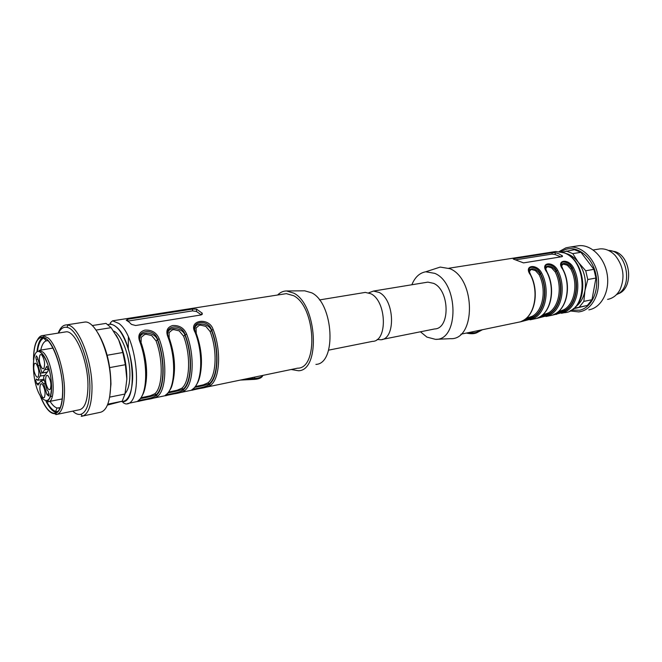 <?xml version="1.0" encoding="UTF-8"?>
<svg xmlns="http://www.w3.org/2000/svg" width="662" height="662" viewBox="0 0 662 662"><rect width="100%" height="100%" fill="white"/><g stroke="black" fill="none" stroke-linecap="round" stroke-linejoin="round"><path stroke-width="0.99" d="M206.569 387.105L297.519 368.188C318.546 368.701 315.65 306.903 293.729 295.74L286.323 293.647L284.048 294.002M128.858 321.889L126.235 320.201L127.758 319.233L192.559 309.071L196.54 309.146L202.233 313.2L200.892 314.971L135.636 325.514L131.481 324.397L128.858 321.889M187.694 309.071L177.507 310.668M161.454 313.176L150.928 314.822M134.328 317.421L123.446 319.117M139.823 338.282C139.996 330.537 155.487 331.96 157.581 340.144C165.252 360.583 164.383 388.213 156.207 394.693L156.191 395.421L157.622 396.306C155.76 397.672 152.219 398.731 146.989 399.492L140.576 400.833C137.406 401.817 136.811 401.611 138.797 400.212C147.369 393.691 148.123 363.802 139.889 341.948C137.506 335.791 139.177 331.844 144.928 330.115C151.821 329.767 156.546 332.605 159.103 338.646L156.075 340.872L151.664 335.535L146.194 334.269L144.589 334.558L141.221 337.289L141.064 343.446M167.817 333.3C168.115 325.919 182.911 327.508 185.046 335.402C192.774 355.461 191.641 382.669 183.159 389.14L183.126 389.852L184.524 390.729C182.588 392.086 179.063 393.145 173.94 393.89L167.726 395.181C164.739 396.124 164.267 395.901 166.328 394.502C175.248 387.99 176.299 358.556 167.991 337.115C165.574 331.074 167.122 327.218 172.641 325.538C179.344 325.207 183.978 327.996 186.56 333.921L183.564 336.122L179.195 330.876L173.866 329.618L172.31 329.899L169.1 332.572L169.141 338.605M194.876 328.509C195.265 321.467 209.432 323.205 211.6 330.818C219.379 350.504 217.997 377.307 209.217 383.761L209.192 384.465L210.549 385.334C208.547 386.691 205.03 387.733 200.007 388.47L193.999 389.719C191.169 390.621 190.821 390.373 192.948 388.983C202.183 382.471 203.515 353.491 195.149 332.448C187.66 320.077 209.002 316.635 213.09 329.362L210.127 331.521L205.816 326.374L200.619 325.133L199.113 325.406L196.051 328.013L196.258 333.913M291.197 369.504L298.57 370.77C320.673 370.281 317.115 304.884 293.92 293.192L286.58 290.957C283.237 290.982 280.258 292.331 277.643 295.004M127.799 321.103L192.485 310.883L196.448 311.454L201.306 314.88M140.551 341.956C134.643 330.164 154.304 327.227 157.606 339.391C165.632 360.343 164.722 389.057 156.191 395.421C154.056 398.201 139.202 400.394 138.681 400.311M139.608 399.426L138.797 400.212M139.889 341.948L140.658 342.304C147.725 361.187 148.172 386.881 141.842 396.174M168.545 336.975C162.802 325.481 181.744 322.824 185.079 334.658C193.172 355.221 191.988 383.505 183.126 389.852C180.9 392.607 166.981 394.585 166.104 394.693M167.081 393.807L166.328 394.502M167.991 337.115L168.719 337.454C176.605 356.181 175.066 384.448 169.497 390.514M195.53 331.952C190.168 320.855 208.348 318.679 211.633 330.081C219.784 350.272 218.336 378.126 209.192 384.465C206.875 387.187 193.809 388.983 192.634 389.231M193.652 388.362L192.948 388.983M195.149 332.448L195.836 332.763C202.994 350.951 203.044 375.751 196.217 385.077M315.915 364.406C336.776 363.728 333.673 303.626 311.852 292.869L304.685 290.817M113.583 331.008C121.816 334.186 130.422 357.389 129.893 375.594C129.678 384.233 128.072 390.216 125.085 393.534M140.898 397.771L150.266 395.768L154.767 393.807L156.207 394.693C152.02 396.207 146.716 397.514 140.294 398.607M168.512 392.086L177.226 390.216L181.752 388.263L183.159 389.14C179.179 390.605 174.098 391.854 167.9 392.897M195.207 386.591L203.3 384.837L207.851 382.901L209.217 383.761C205.435 385.176 200.561 386.385 194.595 387.369M328.592 350.157L372.499 341.377C387.833 341.385 386.608 301.036 370.869 293.754L365.325 292.397L363.653 292.67M43.94 368.279L43.088 368.825L42.062 368.279C39.389 363.901 38.686 359.491 39.952 355.047L40.829 354.476L41.83 354.989C44.528 359.392 45.231 363.819 43.94 368.279M48.334 389.124L49.435 389.719L50.262 389.215C51.586 384.829 50.875 380.377 48.136 375.867L47.076 375.304L46.224 375.834C44.925 380.203 45.628 384.639 48.334 389.124M42.567 397.291L43.651 397.887L44.428 397.407C45.703 393.137 45.008 388.76 42.335 384.283L41.284 383.712L40.481 384.217C39.232 388.478 39.927 392.839 42.567 397.291M36.418 376.736L37.436 377.29L38.247 376.769C39.488 372.425 38.793 368.072 36.162 363.703L35.177 363.173L34.341 363.728C33.125 368.055 33.82 372.392 36.418 376.736M48.227 369.793L46.87 366.309L42.451 373.012L41.549 371.663L37.453 357.488L36.402 355.833L35.864 357.372L36.211 359.408L40.787 374.858L37.701 380.278L36.278 378.978L35.765 380.468L36.724 383.67L38.057 385.069L40.928 380.865L43.684 383.728L46.878 394.345L48.649 396.017L49.178 394.519L48.194 391.234L47.085 390.075L43.618 377.762L43.833 376.595L47.929 371.217L48.227 369.793M46.878 394.345L49.137 393.89M43.684 383.728L45.099 383.464M40.928 380.865L44.131 380.245M37.701 380.278L43.824 379.218M38.28 365.747L39.687 365.49M44.801 369.752L48.185 369.173M368.709 292.827L373.459 291.065L379.028 292.397C394.825 299.621 395.975 339.738 380.576 339.755L377.191 339.449M411.855 284.759C414.942 277.212 419.576 272.885 425.765 271.784L434.818 273.373C458.824 283.179 459.014 340.781 435.48 339.349L426.916 337.09L420.42 331.786M382.28 339.416L434.611 328.956C450.417 328.724 449.713 290.13 433.585 283.353L427.875 282.128L426.154 282.409M435.315 268.673L440.213 267.076L449.97 268.706C475.87 278.992 475.854 340.21 450.458 338.679L435.803 339.333M513.745 259.214L513.828 258.677L513.232 259.032L523.526 262.888L561.93 256.69L562.526 255.987L562.443 256.467M513.828 258.677L552.174 252.661L555.401 252.694L558.695 253.728L562.526 255.987M523.965 320.019C535.475 313.333 539.009 290.784 530.717 274.937L530.411 274.813C523.237 265.28 536.551 263.137 541.582 272.893C550.13 288.955 546.183 312.092 534.226 318.207L520.804 321.749M520.44 321.848L523.435 320.35M547.002 271.999L545.43 268.118C543.907 262.442 553.928 264.047 556.461 270.7C564.744 286.083 560.846 308.285 549.179 314.21L550.13 314.913L536.865 318.405M536.65 318.463L539.604 317.007M539.886 316.833C551.645 310.362 555.418 287.871 547.06 272.115L546.771 271.999C539.629 262.607 552.596 260.514 557.644 270.129C566.176 285.967 562.154 308.831 550.13 314.913M562.923 269.26L561.302 265.313C559.887 259.852 569.626 261.515 572.125 268.002C580.384 283.171 576.412 305.108 564.694 310.999L565.629 311.694L552.522 315.153M552.439 315.17L555.36 313.747M562.981 269.368L562.7 269.26C555.592 260 568.228 257.957 573.3 267.44C581.807 283.055 577.703 305.645 565.629 311.694M515.789 259.802L551.942 254.092L555.104 254.514L560.797 256.873M530.659 274.813L529.128 271.015C527.498 265.114 537.817 266.645 540.382 273.472L541.582 272.893M534.226 318.207L533.258 317.495L522.508 320.871M545.356 267.307C548.508 264.775 552.174 266.099 556.361 271.279C564.231 286.307 560.482 307.665 549.27 313.639L549.179 314.21L538.686 317.512M545.62 268.805L547.019 267.001L547.929 266.827L551.545 267.87L555.178 271.842L557.644 270.129M561.244 264.577C564.33 262.185 567.93 263.517 572.026 268.582C579.871 283.394 576.056 304.503 564.785 310.445L564.694 310.999L554.458 314.235M561.5 266L562.816 264.345L563.701 264.179L567.26 265.214L570.851 269.128L573.3 267.44M529.046 270.113C532.265 267.44 536.013 268.747 540.291 274.06L539.083 274.622L535.426 270.601L531.735 269.55L530.8 269.724L529.327 271.693M526.216 318.339L532.372 316.221L533.349 316.924L525.355 319.043M542.426 314.988L548.31 312.944L549.27 313.639L541.549 315.7M558.223 311.728L563.842 309.75L564.785 310.445L557.33 312.447M609.975 250.641L615.255 251.651C631.664 256.914 633.517 289.344 617.795 293.911M107.434 405.086L122.213 401.205L124.977 394.039L126.847 379.136C126.798 364.994 124.059 351.853 118.622 339.714L116.098 334.939M109.685 397.092L110.959 384.125C110.554 364.166 106.243 347.178 98.042 333.168M126.847 379.136L125.366 364.712L122.818 352.498L118.622 339.714L111.142 327.657L106.019 323.387L92.2 325.563M83.164 415.926L99.424 412.509C106.383 411.499 110.132 402.397 110.686 385.21C111.39 356.57 96.412 320.673 84.993 322.038L83.04 322.344M122.213 401.205L107.798 404.176M124.977 394.039L109.677 397.126M125.366 364.712L109.718 367.6M122.818 352.498L107.161 355.262M111.142 327.657L96.048 330.081M82.485 416.067L81.227 416.332L82.543 416.133C88.526 413.965 91.679 404.871 92.01 388.842C92.448 361.311 78.935 326.283 67.938 325.05L66.556 324.893C63.022 324.976 60.242 327.707 58.231 333.094M58.537 333.044C60.697 328.575 63.511 326.68 66.97 327.359C77.454 328.6 90.289 361.982 89.891 388.222C89.602 403.497 86.606 412.186 80.913 414.28C78.348 414.933 75.634 413.882 72.754 411.127M57.453 414.28L78.77 409.894C84.562 409.058 87.624 401.213 87.955 386.343C88.336 361.692 75.725 330.702 66.241 331.819L64.619 332.076M33.489 359.847C33.654 344.372 36.815 336.776 42.98 337.041L47.201 339.54C55.111 346.565 62.774 371.407 62.774 390.605C62.658 404.209 60.176 411.838 55.335 413.502L56.808 414.478C61.823 412.782 64.388 404.912 64.52 390.87C64.537 371.051 56.609 345.39 48.425 338.166L43.088 335.493C41.003 335.493 39.24 336.751 37.775 339.258M56.808 414.478L51.139 412.633M55.335 413.502C53.126 413.982 50.775 412.889 48.285 410.225C45.165 406.791 42.335 401.611 39.794 394.693M40.134 395.297C44.644 406.89 49.385 412.898 54.358 413.311C59.712 412.567 62.476 404.954 62.65 390.472C62.766 366.491 50.825 336.23 42.062 337.239C36.658 337.959 33.836 345.266 33.596 359.16M42.889 337.322C39.819 339.201 37.85 343.934 36.981 351.53M46.001 401.304C49.509 408.189 53.043 411.963 56.601 412.641M44.536 337.893L43.824 338.075C40.622 339.374 38.52 343.694 37.502 351.042M46.663 401.586C49.642 407.138 52.646 410.407 55.666 411.4L57.942 411.532M48.036 340.69L46.183 340.856C43.659 341.807 41.855 344.894 40.771 350.107M50.055 401.329C52.397 405.061 54.714 407.279 57.015 407.991L60.234 407.684M573.168 308.864L587.384 305.422L573.731 308.409M560.739 251.775L565.621 249.417C577.471 245.561 591.845 256.724 595.668 273.48C599.664 290.188 591.902 307.516 579.738 310.213L571.323 310.155M562.228 252.123L574.417 249.698L580.938 252.313L593.905 269.335L595.941 278.032L591.985 299.737L587.384 305.422M566.242 250.981L572.754 253.629L578.331 262.309L585.729 270.783L587.773 279.538L584.935 290.668L583.859 301.384L591.985 299.737M583.859 301.384L579.267 307.094M565.571 253.372C570.396 254.564 574.649 257.543 578.331 262.309C584.289 270.717 586.491 280.175 584.935 290.668C583.47 298.173 580.21 303.643 575.17 307.077M559.167 251.543L565.878 247.853L569.883 247.092C582.188 245.999 595.229 259.024 597.952 275.814C600.831 292.587 592.697 308.881 580.673 311.57L578.77 311.918L569.949 310.933M572.754 253.629L580.938 252.313M585.729 270.783L593.905 269.335M587.773 279.538L595.941 278.032M576.288 246.098L579.084 245.668C591.414 244.568 604.447 257.477 607.153 274.134C610 290.775 601.832 306.961 589.784 309.659L588.849 309.857M576.602 308.037L575.038 307.209M597.869 249.235L600.12 248.871C605.664 248.523 610.72 250.757 615.288 255.582C623.645 266.323 625.185 277.75 619.922 289.873C617.158 294.838 613.417 297.933 608.684 299.15L607.584 299.381M608.444 250.443C627.154 250.493 633.973 287.962 616.487 294.598M262.988 375.371C261.804 377.117 259.024 378.143 254.647 378.441L254.729 377.083M107.997 324.653C110.471 323.735 113.128 324.438 115.991 326.755C125.184 334.062 133.343 359.449 132.615 379.152C131.945 390.489 129.462 397.68 125.159 400.733C121.891 401.528 122.073 402.587 125.714 403.919C143.48 405.756 137.953 336.834 118.887 323.47L112.557 320.822L286.323 293.647M128.403 337.157L128.262 348.642M157.622 396.306C166.427 389.794 167.387 360.219 159.103 338.646M184.524 390.729C193.66 384.217 194.909 355.097 186.56 333.921M210.549 385.334C219.991 378.829 221.497 350.14 213.09 329.362M254.208 379.235L254.647 378.441L246.289 378.846M127.733 321.062L127.758 319.233M192.559 309.071L192.485 310.883M196.448 311.454L196.54 309.146M202.117 313.068L202.051 314.516M112.557 320.822C107.6 325.042 111.224 322.924 115.991 326.722C134.245 339.788 138.631 406.005 121.32 401.511M141.403 343.413C146.815 360.012 148.015 374.874 144.995 387.998M154.767 393.807C162.678 387.493 163.506 360.699 156.075 340.872M169.389 338.572C174.412 353.392 175.736 367.162 173.345 379.88M181.752 388.263C189.961 381.966 191.045 355.577 183.564 336.122M196.424 333.896C201.033 346.946 202.473 359.507 200.751 371.581M207.851 382.901C216.342 376.62 217.666 350.628 210.127 331.521M39.48 350.322L43.03 352.167C53.316 360.997 57.263 403.166 47.805 401.776C47.796 400.369 46.1 403.977 50.031 397.688C54.301 388.462 49.344 360.608 41.822 353.301C39.298 351.174 38.512 350.181 39.48 350.322L52.96 348.08M41.805 353.541C29.956 341.12 31.006 387.452 42.591 398.698C48.152 403.299 51.156 399.054 51.611 385.979C50.775 371.448 47.507 360.633 41.805 353.541M47.184 366.458L46.522 366.574M49.029 395.644L48.26 395.802M36.724 383.67L39.364 383.157M40.572 376.016L44.718 375.304M40.523 373.194L42.186 372.896M36.211 359.408L37.899 359.11M42.707 372.855L47.176 372.085M553.225 251.908L555.823 251.502L564.082 252.867C588.129 260.993 587.955 311.694 564.256 312.712L561.426 313.3M530.411 274.813C538.976 291.032 535.086 314.367 523.179 320.499M546.771 271.999C555.31 287.987 551.338 311.041 539.365 317.139M562.7 269.26C571.223 285.024 567.168 307.797 555.128 313.871M552.174 252.661L551.942 254.092M555.104 254.514L555.401 252.694M561.906 255.375L561.682 256.732M533.258 317.495C544.859 311.545 548.682 289.071 540.382 273.472L540.291 274.06C548.169 289.294 544.503 310.917 533.349 316.924L533.258 317.495M477.55 330.743L477.376 331.919L480.852 330.057M468.638 332.597C472.469 333.094 475.39 332.87 477.376 331.919L476.632 332.837C474.083 333.929 470.665 334.012 466.371 333.069M532.372 316.221C543.179 310.379 546.729 289.402 539.083 274.622M555.178 271.842C562.799 286.414 559.183 307.135 548.31 312.944M570.851 269.128C578.456 283.502 574.765 303.974 563.842 309.75M191.591 390.216L180.594 392.508M165.103 395.727L153.733 398.094M137.721 401.42L127.642 403.522M262.822 375.404C262.053 377.704 259.239 379.036 254.365 379.392L240.372 380.071M202.233 313.2L202.183 314.4M195.712 332.448L195.538 331.976M304.925 290.817L286.58 290.957M365.325 292.397L319.448 299.936M62.245 398.921L48.822 401.577M52.339 396.199L50.312 396.596M42.525 373.004L47.052 372.226M425.765 271.784L440.213 267.076M427.875 282.128L373.459 291.065M448.877 268.226L555.823 251.502L564.421 252.867M460.893 334.202L520.597 321.79M530.022 319.829L536.733 318.43M545.927 316.519L552.472 315.162M564.785 253.025C586.002 260.646 589.279 302.658 570.131 310.834M556.692 314.301L555.964 314.433M555.401 313.722C567.392 307.441 571.389 285.024 562.981 269.376M476.996 332.638L482.416 329.734M84.993 322.038L66.556 324.893M66.97 327.359L67.938 325.05M80.913 414.28L82.543 416.133M66.241 331.819L43.088 335.493M56.725 414.429L55.873 414.602M42.98 337.041L44.064 335.601M55.873 413.005L54.358 413.311M46.183 340.856L43.824 338.075M57.015 407.991L55.666 411.4M47.937 340.574L47.498 340.649M59.762 407.9L58.397 408.173M569.883 247.092L579.084 245.668M593.193 249.979L600.12 248.871"/></g></svg>
